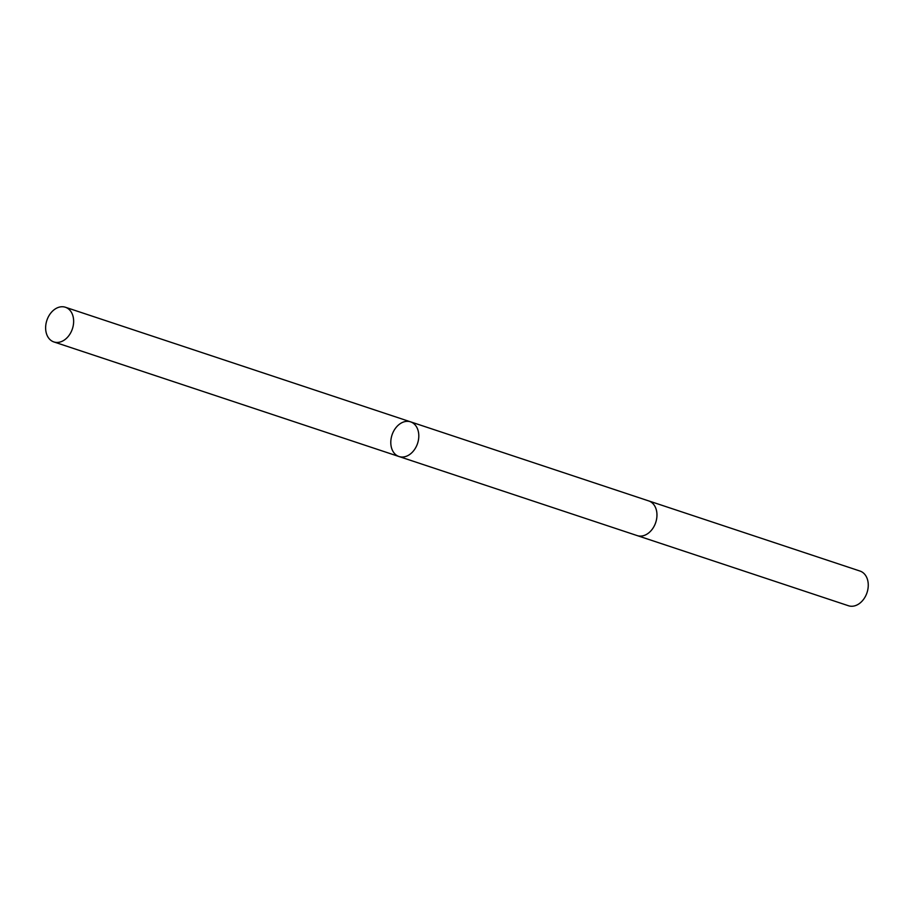 <?xml version="1.0" encoding="UTF-8"?>
<svg xmlns="http://www.w3.org/2000/svg" width="913" height="913" viewBox="0 0 913 913"><rect width="100%" height="100%" fill="white"/><g stroke="black" fill="none" stroke-linecap="round" stroke-linejoin="round"><path stroke-width="1.37" d="M410.553 421.84L648.709 500.917A18.271 13.455 108.4 0 1 650.102 501.499A18.271 13.455 108.4 0 1 655.374 523.457A18.271 13.455 108.4 0 1 637.194 535.6L399.038 456.534A18.271 13.455 -71.6 0 0 417.218 444.391A18.271 13.455 -71.6 0 0 411.946 422.422A18.271 13.455 -71.6 0 0 410.553 421.84A18.271 13.455 -71.6 0 0 392.031 434.953A18.271 13.455 -71.6 0 0 399.038 456.534A18.271 13.455 -71.6 0 0 417.218 444.391A18.271 13.455 -71.6 0 0 411.946 422.422A18.271 13.455 -71.6 0 0 410.553 421.84L65.394 307.247A18.271 13.455 108.4 0 1 66.786 307.829A18.271 13.455 108.4 0 1 72.059 329.798A18.271 13.455 108.4 0 1 53.878 341.941A18.271 13.455 108.4 0 1 52.486 341.359A18.271 13.455 108.4 0 1 47.214 319.39A18.271 13.455 108.4 0 1 65.394 307.247M648.47 500.838A18.271 13.455 108.4 0 1 648.721 500.906A18.271 13.455 108.4 0 1 655.728 522.498A18.271 13.455 108.4 0 1 637.194 535.6A18.271 13.455 108.4 0 1 636.954 535.52M648.721 500.906L860.012 571.059A18.271 13.455 108.4 0 1 867.019 592.651A18.271 13.455 108.4 0 1 848.485 605.753L637.194 535.6M399.038 456.534L53.878 341.941"/></g></svg>
